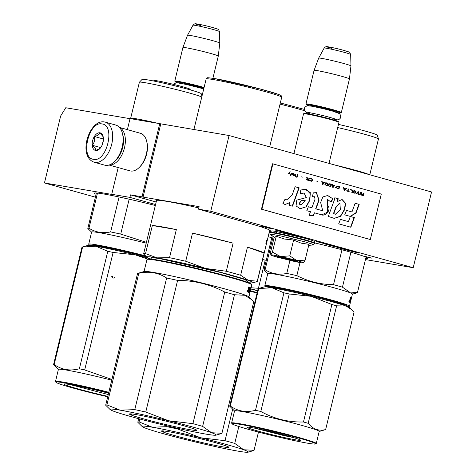 <?xml version="1.0" encoding="UTF-8"?>
<svg xmlns="http://www.w3.org/2000/svg" width="476" height="476" viewBox="0 0 476 476"><rect width="100%" height="100%" fill="white"/><g stroke="black" fill="none" stroke-linecap="round" stroke-linejoin="round"><path stroke-width="0.71" d="M95.396 197.165L44.458 182.963L60.66 115.983L65.748 107.743L130.025 118.679M127.372 129.645L130.049 118.572L229.063 135.523L431.542 191.983L413.222 267.708L365.455 259.581M44.458 182.963L112.752 194.577L111.729 194.291L118.197 167.576M111.729 194.291L129.918 197.385L130.531 194.862L142.038 196.82L159.746 123.623M142.038 196.82L143.056 197.106L160.769 123.903M229.063 135.523L210.743 211.249L198.498 209.16L199.105 206.638L143.056 197.106M210.743 211.249L413.222 267.708M270.535 234.632A50.051 2.445 -166.4 0 0 270.487 234.71A50.051 2.445 -166.4 0 0 272.224 235.822M365.729 258.444A50.051 2.445 -166.4 0 0 367.781 258.248A50.051 2.445 -166.4 0 0 314.969 242.968M155.331 205.495A50.051 2.445 -166.4 0 0 103.631 193.97A50.051 2.445 -166.4 0 0 94.355 193.185A50.051 2.445 -166.4 0 0 96.087 194.297M371.631 258.105L365.229 256.451L371.631 258.105M317.98 241.975L316.082 241.481L317.98 241.975M326.102 243.896L330.076 244.997L323.573 243.599L334.92 246.764L337.936 247.33L336.597 246.806L340.221 247.823L337.026 247.353L345.094 249.602L350.342 250.56L341.286 248.442L345.017 249.073L336.508 246.705L333.373 246.116L334.949 246.675L330.939 245.556L334.664 246.187L328.446 244.86L331.867 245.432L322.841 242.891L318.825 242.278L326.12 243.813M346.772 250.067L359.071 253.155L346.772 250.067M352.18 251.233L346.486 249.989L358.791 253.071L352.198 251.161M290.122 234.109L293.561 235.233L298.196 236.019L290.122 234.109M290.14 234.002L283.059 232.3L290.14 234.002M285.564 232.496L280.138 231.485L285.564 232.496M280.316 231.39L282.482 231.711L280.418 231.074L275.509 230.122L280.334 231.33M267.75 227.528L260.461 225.999L267.792 227.593L265.644 227.445L266.84 227.778L271.475 228.569L267.03 227.724L268.815 227.825L267.75 227.528M268.149 236.739A59.149 2.892 13.6 0 1 271.766 237.702M198.498 209.16L246.556 222.566A59.149 2.892 13.6 0 1 270.273 230.729A59.149 2.892 13.6 0 1 269.541 230.991M129.918 197.385L155.563 204.537M130.531 194.862L156.176 202.014M317.183 241.695L317.766 241.85M317.385 241.802L317.766 241.867M323.133 243.278L320.467 242.629L323.144 243.236M340.947 248.246L338.484 247.651L340.959 248.204M294.733 235.346L290.36 234.251L294.751 235.287M276.401 230.36L281.584 231.473L276.437 230.223M316.885 241.683L317.224 241.772L316.885 241.683M94.248 162.245A20.801 12.007 -74.4 0 0 94.95 162.405A20.801 12.007 -74.4 0 0 111.562 144.835A20.801 12.007 -74.4 0 0 105.422 122.171L104.547 121.981C89.28 118.857 77.267 156.425 94.248 162.245L104.678 165.154A20.801 12.007 -74.4 0 0 105.38 165.309A20.801 12.007 -74.4 0 0 114.49 161.572L115.097 160.977A19.76 11.406 -74.4 0 0 122.368 147.268A19.76 11.406 -74.4 0 0 122.606 134.048L122.391 133.226A20.801 12.007 -74.4 0 0 115.852 125.081L105.422 122.171A20.801 12.007 -74.4 0 0 104.72 122.017M114.49 161.572A20.801 12.007 -74.4 0 0 122.148 147.138A20.801 12.007 -74.4 0 0 122.391 133.226M102.066 123.968C88.923 120.595 79.843 158.121 93.516 159.311C106.66 162.685 115.739 125.158 102.066 123.968M99.93 132.804A9.098 5.254 -74.4 0 0 92.594 140.753A9.098 5.254 -74.4 0 0 95.652 150.475A9.098 5.254 -74.4 0 0 99.639 148.839A9.098 5.254 -74.4 0 0 103.096 136.434A9.098 5.254 -74.4 0 0 99.93 132.804M103.185 136.814L99.978 132.917C99.407 134.476 97.574 135.678 94.468 136.529C95.027 139.801 94.325 142.711 92.35 145.275C94.754 147.34 95.884 149.047 95.747 150.404L99.996 148.464M92.35 145.275L100.698 147.602M103.381 139.974L102.167 145.001M94.468 136.529L103.411 139.022M103.215 141.39A7.8 4.504 -74.4 0 0 102.542 143.449A7.8 4.504 -74.4 0 0 102.304 144.656M115.555 160.507A18.201 10.502 -74.4 0 0 122.707 147.459A18.201 10.502 -74.4 0 0 122.754 134.684M109.23 164.97A19.498 11.257 -74.4 0 0 124.468 147.869A19.498 11.257 -74.4 0 0 119.649 127.598M109.052 165.023L129.984 170.86A19.498 11.257 -74.4 0 0 130.638 171.009A19.498 11.257 -74.4 0 0 139.176 167.504L139.932 166.761A18.201 10.502 -74.4 0 0 146.632 154.129A18.201 10.502 -74.4 0 0 146.852 141.955L146.584 140.926A19.498 11.257 -74.4 0 0 140.456 133.292L119.53 127.455M139.176 167.504A19.498 11.257 -74.4 0 0 146.352 153.968A19.498 11.257 -74.4 0 0 146.584 140.926M203.954 88.001A17.677 0.863 -166.4 0 0 202.455 87.578A17.677 0.863 13.6 0 0 184.266 83.121A17.677 0.863 13.6 0 0 175.18 81.747L174.799 81.122A18.201 0.887 13.6 0 1 174.787 81.075A18.201 0.887 13.6 0 1 184.539 82.622A18.201 0.887 13.6 0 1 202.871 87.12A18.201 0.887 -166.4 0 1 204.085 87.465M178.054 82.901A17.677 0.863 13.6 0 1 175.18 81.747M212.909 78.29L218.288 56.061A18.201 0.887 -166.4 0 0 218.288 56.055A18.201 0.887 -166.4 0 0 210.993 53.55A18.201 0.887 13.6 0 0 192.703 49.058A18.201 0.887 13.6 0 0 182.909 47.499A18.201 0.887 13.6 0 1 182.909 47.499L174.787 81.075M187.52 35.248L193 25.198A13.637 0.666 13.6 0 1 200.378 26.382A13.637 0.666 13.6 0 1 214.039 29.738A13.637 0.666 13.6 0 1 219.507 31.612L219.793 43.054A16.606 0.809 -166.4 0 0 219.793 43.054A16.606 0.809 -166.4 0 0 213.135 40.775A16.606 0.809 13.6 0 0 196.505 36.688A16.606 0.809 13.6 0 0 187.52 35.248A16.606 0.809 13.6 0 1 187.52 35.248L182.909 47.499M280.876 257.397A6.497 0.315 13.6 0 0 283.476 258.278A6.497 0.315 -166.4 0 0 289.884 259.854A6.497 0.315 -166.4 0 0 293.496 260.455A6.497 0.315 -166.4 0 0 290.901 259.545A6.497 0.315 13.6 0 0 284.214 257.903A6.497 0.315 13.6 0 0 280.876 257.397L280.566 256.903M329.017 163.393L338.954 122.344A18.201 0.887 -166.4 0 0 338.942 122.296A18.201 0.887 -166.4 0 0 331.653 119.833A18.201 0.887 13.6 0 0 313.708 115.412A18.201 0.887 13.6 0 0 303.605 113.746A18.201 0.887 13.6 0 0 303.569 113.782L293.936 153.611M338.942 122.296L338.555 121.672A17.677 0.863 -166.4 0 0 331.48 119.28A17.677 0.863 13.6 0 0 314.047 114.984A17.677 0.863 13.6 0 0 304.229 113.365L303.605 113.746M337.597 112.633A17.677 0.863 -166.4 0 0 340.673 112.919A17.677 0.863 -166.4 0 0 333.617 110.444A17.677 0.863 13.6 0 0 315.433 105.987A17.677 0.863 13.6 0 0 306.348 104.613L305.961 103.988A18.201 0.887 13.6 0 1 305.955 103.941A18.201 0.887 13.6 0 1 315.701 105.488A18.201 0.887 13.6 0 1 334.033 109.986A18.201 0.887 -166.4 0 1 341.334 112.503L349.455 78.927A18.201 0.887 -166.4 0 0 349.455 78.921A18.201 0.887 -166.4 0 0 342.155 76.416A18.201 0.887 13.6 0 0 323.87 71.924A18.201 0.887 13.6 0 0 314.077 70.365A18.201 0.887 13.6 0 1 314.077 70.365L305.955 103.941M309.216 105.767A17.677 0.863 13.6 0 1 306.348 104.613M340.673 112.919L341.304 112.538A18.201 0.887 -166.4 0 0 341.334 112.503M318.682 58.114L324.168 48.064A13.637 0.666 13.6 0 1 331.546 49.248A13.637 0.666 13.6 0 1 345.207 52.604A13.637 0.666 13.6 0 1 350.675 54.478L350.955 65.92A16.606 0.809 -166.4 0 0 350.955 65.92A16.606 0.809 -166.4 0 0 344.297 63.641A16.606 0.809 13.6 0 0 327.666 59.554A16.606 0.809 13.6 0 0 318.682 58.114A16.606 0.809 13.6 0 0 318.682 58.12L314.077 70.365M273.89 255.201A16.898 0.827 -166.4 0 0 270.85 254.88L272.45 252.096L280.316 256.481A16.898 0.827 -166.4 0 0 273.89 255.201M274.23 237.066L270.475 252.589L270.85 254.88C270.41 255.094 272.635 255.892 277.538 257.272L293.876 261.3A16.898 0.827 -166.4 0 0 303.504 262.948L303.545 262.936A16.898 0.827 13.6 0 0 303.587 262.919A16.898 0.827 13.6 0 0 297 260.598L305.128 260.158L308.954 244.331L301.058 243.117L293.603 240.053L284.458 239.029L276.276 236.269L274.712 237.381L270.404 234.543L272.462 234.412L280.876 235.971L304.563 241.749L311.792 243.962L313.25 244.908L314.933 243.182A23.27 1.136 13.6 0 0 305.604 239.969A23.27 1.136 13.6 0 0 282.161 234.216A23.27 1.136 13.6 0 0 269.696 232.234L271.719 230.937C272.849 230.533 292.865 234.829 305.134 238.315C315.058 241.124 313.898 241.326 314.35 241.499L314.933 243.182M277.115 233.175L276.187 232.895M276.151 232.883L277.443 231.764L305.08 238.303M278.799 256.57A10.662 0.524 13.6 0 1 290.205 259.128A10.662 0.524 13.6 0 1 297.542 261.389A10.662 0.524 13.6 0 1 295.572 261.247A10.662 0.524 13.6 0 1 283.69 258.569A10.662 0.524 13.6 0 1 276.842 256.385A10.662 0.524 13.6 0 1 278.799 256.57M297 260.598L296.673 260.509A16.898 0.827 13.6 0 0 280.679 256.564L280.316 256.481M276.276 236.269L272.45 252.096M280.679 256.564L289.777 255.874L296.673 260.509M293.603 240.053L289.777 255.874M305.128 260.158L303.545 262.936M297.113 261.151L292.442 260.36M281.846 257.796L277.329 256.368M257.611 290.8L250.828 288.986M262.633 259.539L265.233 260.182A58.5 2.856 -166.4 0 0 262.645 259.491M265.233 260.182L258.432 288.283L251.12 287.784M257.653 290.622A54.603 2.666 -166.4 0 0 250.87 288.825M258.938 288.42A58.5 2.856 -166.4 0 0 258.432 288.283M280.322 102.941L304.218 109.361L280.322 102.935M254.053 450.302A59.803 2.921 13.6 0 1 254.053 450.338L258.468 432.071L254.053 450.302L243.7 449.766L234.751 443.406L238.839 426.508M139.76 418.987L139.051 421.926A59.803 2.921 -166.4 0 0 137.802 422.212A59.803 2.921 -166.4 0 0 137.796 422.242L139.748 424.205M178.036 428.394L177.875 429.06A59.803 2.921 -166.4 0 0 166.903 426.663L167.1 425.859M177.875 429.06L200.747 437.795L225.035 440.693L232.651 409.211M252.506 306.931L253.583 307.442M139.051 421.926L152.272 427.21A54.603 2.666 -166.4 0 0 142.288 426.615A54.603 2.666 -166.4 0 0 146.745 428.608A54.603 2.666 13.6 0 0 189.698 440.586A54.603 2.666 13.6 0 0 238.173 451.165A54.603 2.666 13.6 0 0 248.05 452.2A54.603 2.666 13.6 0 0 243.7 449.766A54.603 2.666 -166.4 0 0 200.747 437.795A54.603 2.666 -166.4 0 0 152.272 427.21L166.903 426.663M257.183 292.579A53.431 2.612 -166.4 0 0 250.394 290.776M257.064 293.055A53.949 2.636 -166.4 0 0 250.281 291.258M254.136 305.175A53.949 2.636 -166.4 0 0 253.006 304.872M234.751 443.406A59.803 2.921 -166.4 0 0 225.035 440.693M181.487 434.279A34.712 1.696 -166.4 0 0 161.542 430.953A34.712 1.696 -166.4 0 0 208.958 444.096A34.712 1.696 -166.4 0 0 228.938 447.262A34.712 1.696 -166.4 0 0 181.487 434.279M254.053 450.338A59.803 2.921 13.6 0 1 253.785 450.522L248.05 452.2M164.738 432.232L161.852 430.875M146.394 256.659L113.883 248.847L95.408 245.217L89.113 244.92L89.762 245.39M145.573 255.88A43.548 2.13 -166.4 0 0 113.8 248.264A43.548 2.13 -166.4 0 0 88.703 244.182A43.548 2.13 -166.4 0 0 88.726 244.295L89.113 244.92M92.999 245.783A39.002 1.904 13.6 0 1 146.715 256.963M201.961 96.241L201.205 93.677A30.416 1.487 13.6 0 0 198.647 92.463A30.416 1.487 -166.4 0 0 166.065 83.722A30.416 1.487 -166.4 0 0 142.098 79.379L139.409 82.199A32.368 1.583 -166.4 0 1 164.916 86.822A32.368 1.583 -166.4 0 1 199.587 96.122A32.368 1.583 13.6 0 1 201.776 97.015M139.409 82.199A32.368 1.583 -166.4 0 0 139.385 82.241L130.65 118.334A32.368 1.583 -166.4 0 0 130.775 118.524L130.971 118.726M157.752 123.284A32.368 1.583 -166.4 0 0 130.65 118.334M119.089 196.993L110.646 231.907C102.721 233.567 95.498 232.342 88.976 228.218A48.1 2.35 -166.4 0 0 87.828 228.444A48.1 2.35 -166.4 0 0 87.828 228.51L91.612 232.157M129.157 199.2L120.714 234.103A48.1 2.35 -166.4 0 0 110.646 231.907M97.479 193.077L88.976 228.218M146.424 242.332L120.714 234.103M146.215 243.171A43.548 2.13 -166.4 0 0 91.63 232.068L88.703 244.182M113.104 252.458A49.403 2.416 13.6 0 0 110.414 251.869A49.403 2.416 13.6 0 0 107.79 251.298L95.896 246.241A44.203 2.16 13.6 0 1 113.175 249.686A44.203 2.16 13.6 0 1 135.136 254.809L113.104 252.458L84.68 369.947L111.908 379.455M82.164 247.08L87.899 245.402A44.203 2.16 -166.4 0 1 95.896 246.241L82.592 247.014A49.403 2.416 -166.4 0 0 82.164 247.08A49.403 2.416 -166.4 0 0 81.985 247.169L53.562 364.658L58.393 369.465M147.661 259.045L147.03 259.426A53.949 2.636 -166.4 0 1 190.025 267.298A53.949 2.636 -166.4 0 1 247.276 282.679A53.949 2.636 13.6 0 1 251.786 284.773L251.399 284.142A53.431 2.612 13.6 0 0 246.937 282.072A53.431 2.612 -166.4 0 0 190.239 266.846A53.431 2.612 -166.4 0 0 147.661 259.045L135.136 254.809A44.203 2.16 13.6 0 1 149.393 258.456M82.592 247.014L54.169 364.503A49.403 2.416 -166.4 0 0 53.562 364.658M107.79 251.298L79.367 368.787C70.037 371.209 61.636 369.781 54.169 364.503M108.582 393.218A34.712 1.696 -166.4 0 0 83.954 387.333A34.712 1.696 -166.4 0 0 64.01 384.007A34.712 1.696 -166.4 0 0 107.82 396.353M107.725 396.764A43.03 2.1 -166.4 0 1 55.894 382.234A43.03 2.1 -166.4 0 1 80.664 386.155A43.03 2.1 13.6 0 1 108.677 392.807M108.808 392.278A43.548 2.13 13.6 0 0 80.581 385.578A43.548 2.13 -166.4 0 0 55.484 381.496A43.548 2.13 -166.4 0 0 55.508 381.609L55.894 382.234M55.484 381.496L58.411 369.382A43.548 2.13 -166.4 0 1 83.508 373.464A43.548 2.13 13.6 0 1 111.741 380.163M84.68 369.947A49.403 2.416 13.6 0 0 81.985 369.358A49.403 2.416 -166.4 0 0 79.367 368.787M108.26 394.544L70.168 384.59M190.257 89.875L190.162 89.304A18.653 0.91 13.6 0 0 188.591 88.554A18.653 0.91 -166.4 0 0 168.575 83.187A18.653 0.91 -166.4 0 0 153.915 80.533L153.575 80.997M114.561 277.686C113.24 278.442 112.3 278.014 111.747 276.395L112.758 276.377M348.004 306.776L348.795 306.663L345.249 304.795C336.675 301.659 310.197 294.739 290.015 290.372L271.54 286.742L265.245 286.445L265.9 286.915M348.795 306.663L349.42 306.276A43.548 2.13 -166.4 0 0 349.497 306.187A43.548 2.13 -166.4 0 0 345.832 304.39A43.548 2.13 -166.4 0 0 289.932 289.789A43.548 2.13 -166.4 0 0 264.834 285.707A43.548 2.13 -166.4 0 0 264.864 285.82L265.245 286.445M289.932 260.408L286.778 273.432C278.859 275.092 271.635 273.867 265.108 269.743A48.1 2.35 -166.4 0 0 263.96 269.975A48.1 2.35 -166.4 0 0 263.96 270.035L267.744 273.682M300.011 262.538L296.845 275.628A48.1 2.35 -166.4 0 0 286.778 273.432M269.136 287.308A39.002 1.904 13.6 0 1 299.154 292.633A39.002 1.904 13.6 0 1 341.667 304.009A39.002 1.904 13.6 0 1 344.945 305.646M350.056 301.951L350.461 302.052A43.548 2.13 -166.4 0 0 350.514 301.974L352.424 294.073A43.548 2.13 13.6 0 0 348.765 292.276A43.548 2.13 -166.4 0 0 301.534 279.62A43.548 2.13 -166.4 0 0 267.768 273.593L264.834 285.707M350.003 299.481L350.431 297.167A43.548 2.13 -166.4 0 1 350.639 297.262L350.419 297.214M350.639 297.262L350.193 299.475L349.896 299.41M350.86 297.583A43.03 2.1 -166.4 0 1 350.901 297.625L351.407 297.744A43.548 2.13 -166.4 0 0 350.961 297.435L350.366 299.571L349.89 299.458M351.407 297.744L350.747 298.398M351.336 298.166L350.455 301.814L350.11 301.73M351.461 297.875L350.497 301.867L350.104 301.778M351.407 297.815L350.883 298.053M351.49 297.887L350.514 301.927L350.092 301.82M350.395 302.034L350.187 303.01M349.497 306.187L350.288 302.909A43.548 2.13 -166.4 0 0 349.925 302.504L350.152 301.57A43.548 2.13 -166.4 0 1 350.372 301.73L350.128 301.671M350.372 301.73L350.61 300.808A43.548 2.13 -166.4 0 0 350.437 300.677L350.663 299.743A43.548 2.13 -166.4 0 1 350.836 299.874L350.639 299.826M350.657 298.375L350.812 298.416A43.548 2.13 -166.4 0 1 351.121 298.63L350.836 299.874M350.812 298.416L349.812 302.438A43.548 2.13 -166.4 0 0 349.319 302.183L349.658 300.344M349.919 299.826L349.795 300.35M349.551 301.35L349.348 302.195M349.693 301.32L349.884 300.368A43.548 2.13 -166.4 0 1 350.14 300.499L349.914 301.433A43.548 2.13 -166.4 0 0 349.693 301.32L349.438 301.26M349.914 301.433L349.426 301.32M350.901 297.625L350.83 298.041M349.223 301.439L348.914 301.998L349.122 301.415M350.741 301.04L350.836 300.63M351.401 298.309L351.49 297.934M357.464 292.591L366.044 257.129L357.464 292.532A48.1 2.35 13.6 0 1 357.464 292.591A48.1 2.35 13.6 0 1 357.25 292.746L352.407 294.162M357.464 292.532L349.426 292.032L342.446 287.165A48.1 2.35 -166.4 0 0 333.527 284.678C320.604 284.553 308.377 281.536 296.845 275.628M273.182 236.376L265.108 269.743M341.976 249.769L333.527 284.678M350.901 252.238L342.446 287.165M335.152 165.107A32.368 1.583 -166.4 0 1 366.99 173.746A32.368 1.583 13.6 0 1 368.977 174.537M337.686 127.58A32.368 1.583 -166.4 0 1 375.719 137.647A32.368 1.583 13.6 0 1 378.444 138.938A32.368 1.583 13.6 0 1 378.444 138.986L369.787 174.763M338.454 124.397A30.416 1.487 -166.4 0 1 374.779 133.988A30.416 1.487 13.6 0 1 377.337 135.202L378.444 138.938M349.128 300.927L348.831 301.796M349.2 300.939L349.021 301.838M289.241 293.984A49.403 2.416 13.6 0 0 286.546 293.394A49.403 2.416 13.6 0 0 283.922 292.823L272.028 287.766A44.203 2.16 -166.4 0 0 264.037 286.927L258.301 288.605A49.403 2.416 -166.4 0 1 258.724 288.539L272.028 287.766A44.203 2.16 13.6 0 1 289.307 291.217A44.203 2.16 13.6 0 1 311.274 296.334L289.241 293.984L260.818 411.478C274.105 418.832 288.325 422.343 303.474 421.998A49.403 2.416 13.6 0 1 308.18 423.313L336.609 305.824A49.403 2.416 13.6 0 0 331.897 304.509L303.474 421.998M262.919 429.87A27.56 1.345 -166.4 0 0 247.086 427.228A27.56 1.345 -166.4 0 0 284.731 437.664A27.56 1.345 -166.4 0 0 300.594 440.175A27.56 1.345 -166.4 0 0 262.919 429.87M232.026 423.759A43.03 2.1 -166.4 0 1 256.796 427.68A43.03 2.1 13.6 0 1 315.576 443.971A43.03 2.1 13.6 0 1 290.854 439.854A43.03 2.1 -166.4 0 1 232.026 423.759L231.639 423.134A43.548 2.13 -166.4 0 1 231.616 423.021A43.548 2.13 -166.4 0 1 256.713 427.103A43.548 2.13 13.6 0 1 316.278 443.501A43.548 2.13 13.6 0 1 316.201 443.59L315.576 443.971M258.301 288.605A49.403 2.416 -166.4 0 0 258.123 288.694L229.7 406.183L234.525 410.996M258.724 288.539L230.301 406.028A49.403 2.416 -166.4 0 0 229.7 406.183M283.922 292.823L255.499 410.312C246.169 412.734 237.774 411.306 230.301 406.028M331.897 304.509L311.274 296.334A44.203 2.16 13.6 0 1 346.04 306.026L336.609 305.824M308.18 423.313C313.071 429.239 318.89 431.321 325.643 429.554L354.067 312.066L351.972 309.846L346.04 306.026A44.203 2.16 13.6 0 1 349.652 307.645L351.865 309.739M260.818 411.478A49.403 2.416 13.6 0 0 258.123 410.883A49.403 2.416 -166.4 0 0 255.499 410.312M231.616 423.021L234.549 410.907A43.548 2.13 -166.4 0 1 259.646 414.989A43.548 2.13 13.6 0 1 319.206 431.387L317.528 438.277M325.643 429.554A49.403 2.416 13.6 0 1 325.465 429.638L319.188 431.476M293.258 437.503L284.446 435.718L254.833 428.21M248.466 282.149L244.997 279.579L220.989 272.558L159.531 258.551L151.047 257.498L151.184 258.617M143.627 253.886A58.5 2.856 13.6 0 0 143.698 254.089L147.024 257.254A54.603 2.666 13.6 0 1 157.009 257.849L145.543 253.625A58.5 2.856 13.6 0 0 143.627 253.886L156.533 200.539A58.5 2.856 13.6 0 1 167.374 201.461A58.5 2.856 -166.4 0 1 198.795 207.929M150.94 259.051A54.603 2.666 13.6 0 1 147.024 257.254M152.344 225.523L176.328 229.599A58.5 2.856 -166.4 0 0 161.269 226.707A58.5 2.856 -166.4 0 0 152.344 225.523L145.543 253.625M176.328 229.599L169.527 257.706L157.009 257.849A54.603 2.666 -166.4 0 1 205.483 268.434L185.711 261.235A58.5 2.856 -166.4 0 0 169.527 257.706M192.506 233.133L233.115 243.153A58.5 2.856 -166.4 0 0 192.506 233.133L185.711 261.235M233.115 243.153L226.32 271.255L205.483 268.434A54.603 2.666 -166.4 0 1 248.436 280.406L240.654 275.253A58.5 2.856 -166.4 0 0 226.32 271.255M248.484 282.649A54.603 2.666 -166.4 0 0 252.786 282.839A54.603 2.666 -166.4 0 0 248.436 280.406L257.272 281.191A58.5 2.856 -166.4 0 1 257.349 281.399L267.185 240.725A58.5 2.856 -166.4 0 0 267.185 240.725L269.743 230.164M252.786 282.839L257.088 281.584A58.5 2.856 -166.4 0 0 257.349 281.399M247.449 247.151L264.073 253.089A58.5 2.856 -166.4 0 0 247.449 247.151L240.654 275.253M264.073 253.089L257.272 281.191M214.676 78.588L260.907 89.173L278.038 94.272L278.888 95.783M266.376 241.796L266.673 240.553L267.173 240.677L266.744 242.338L266.292 242.23M266.744 242.338A58.5 2.856 -166.4 0 0 266.37 241.986L265.882 243.45A58.5 2.856 -166.4 0 1 266.34 243.819L266.328 243.861M266.209 242.474L265.965 243.504M266.59 240.404A57.983 2.832 -166.4 0 1 266.673 240.541L267.179 240.666L266.405 243.885M266.673 240.553L266.239 242.213M266.257 241.766L266.399 241.802A58.5 2.856 -166.4 0 1 266.786 242.153L267.179 240.666A58.5 2.856 -166.4 0 0 266.875 240.332L266.62 240.273M266.399 241.802L266.875 240.332M266.673 240.541L266.28 242.034M266.489 243.587A58.5 2.856 -166.4 0 0 266.5 243.557L265.983 245.681M266.941 241.719A58.5 2.856 -166.4 0 0 266.953 241.695L266.727 242.623M253.779 301.647L221.941 433.273L211.582 432.738L202.633 426.377L234.478 294.751L244.837 295.287L252.161 299.999L253.779 301.647A59.803 2.921 13.6 0 1 253.779 301.683L221.935 433.303A59.803 2.921 13.6 0 1 221.667 433.493L215.931 435.171A54.603 2.666 13.6 0 1 206.054 434.136A54.603 2.666 13.6 0 1 157.58 423.557A54.603 2.666 13.6 0 1 114.627 411.579A54.603 2.666 -166.4 0 1 110.17 409.586L105.684 405.213A59.803 2.921 -166.4 0 1 105.684 405.183A59.803 2.921 -166.4 0 1 106.933 404.897L138.778 273.272A59.803 2.921 -166.4 0 0 137.796 273.367A59.803 2.921 -166.4 0 0 137.528 273.557L105.684 405.183M177.602 280.406L145.757 412.032A59.803 2.921 -166.4 0 0 134.785 409.634L166.63 278.014A59.803 2.921 -166.4 0 1 177.602 280.406C194.25 280.429 209.97 284.309 224.761 292.044L192.917 423.664L168.629 420.76A54.603 2.666 -166.4 0 0 120.154 410.181L134.785 409.634M145.757 412.032L168.629 420.76A54.603 2.666 -166.4 0 1 211.582 432.738A54.603 2.666 13.6 0 1 215.931 435.171M106.933 404.897L120.154 410.181A54.603 2.666 -166.4 0 0 110.17 409.586M138.778 273.272C148.994 270.999 158.282 272.575 166.63 278.014M107.635 407.176L107.296 406.867M251.786 284.773A53.949 2.636 13.6 0 1 251.816 284.91L249.954 292.306M147.03 259.426A53.949 2.636 -166.4 0 0 146.941 259.539L144.032 271.546M252.042 299.892L248.752 296.762A53.949 2.636 13.6 0 0 244.349 294.799A53.949 2.636 -166.4 0 0 188.026 279.632A53.949 2.636 -166.4 0 0 144.252 271.481L137.796 273.367M234.478 294.751A59.803 2.921 -166.4 0 0 224.761 292.044M202.633 426.377A59.803 2.921 -166.4 0 0 192.917 423.664M149.369 417.25A34.712 1.696 -166.4 0 0 129.43 413.924A34.712 1.696 -166.4 0 0 176.84 427.067A34.712 1.696 -166.4 0 0 196.82 430.233A34.712 1.696 -166.4 0 0 149.369 417.25M249.424 291.794L249.388 291.925A53.431 2.612 13.6 0 0 249.121 291.723L248.728 291.473M249.632 290.074L249.882 288.527M249.132 288.153L248.353 292.228A53.949 2.636 13.6 0 0 247.663 291.925L248.74 286.957M248.222 289.146L248.603 289.235L249.019 287.016M248.603 289.235L249.466 287.212A53.949 2.636 13.6 0 1 250.269 287.605L249.769 287.492L249.638 288.331M249.275 287.563L249.466 287.212M249.376 287.29A53.431 2.612 13.6 0 1 249.769 287.492M249.388 291.925L249.888 292.044A53.949 2.636 13.6 0 0 249.626 291.842L249.121 291.723M249.573 291.83L249.733 291.151A53.431 2.612 13.6 0 1 249.751 291.217L249.501 291.812M250.43 288.837L250.263 290.104A53.949 2.636 13.6 0 1 250.388 290.223L249.965 290.985A53.949 2.636 13.6 0 1 250.114 291.11L249.888 292.044M250.424 287.944A53.431 2.612 13.6 0 1 250.477 288.022L250.305 288.807M250.013 290.562L250.715 287.879A53.949 2.636 13.6 0 1 250.983 288.147L250.626 288.057M250.965 288.272L250.59 288.182M250.513 288.164L250.215 288.789M249.918 292.294L249.519 292.199M249.424 292.3A53.431 2.612 13.6 0 1 249.418 292.3L249.495 291.949M249.888 292.413L249.489 292.318M249.733 291.02L249.638 291.371A53.431 2.612 13.6 0 0 249.65 291.366M249.858 292.407L249.68 292.996M250.56 288.867A53.949 2.636 13.6 0 1 250.733 289.045L249.781 293.115A53.949 2.636 13.6 0 1 249.799 293.24L248.912 296.917M250.055 288.748A53.431 2.612 13.6 0 1 250.067 288.753L249.757 289.985A53.431 2.612 13.6 0 1 249.763 289.991M250.031 290.051L250.305 288.944L249.918 290.027M249.823 290.949L249.888 290.104M249.364 288.206A53.949 2.636 13.6 0 1 249.912 288.468L249.644 289.723A53.949 2.636 13.6 0 0 249.305 289.551L249.079 290.485A53.949 2.636 13.6 0 1 249.418 290.657L249.162 291.574A53.949 2.636 13.6 0 0 248.752 291.371L248.526 292.306A53.949 2.636 13.6 0 1 249.71 293.026L250.316 290.64M247.883 292.02L248.097 291.139M248.335 290.152L248.561 289.224M248.085 291.074A53.949 2.636 13.6 0 1 248.395 291.211L248.621 290.277A53.949 2.636 13.6 0 0 248.27 290.122L248.085 291.074L247.758 291.003M247.752 291.032A53.431 2.612 13.6 0 1 247.907 291.098L248.395 291.211M247.978 290.098A53.431 2.612 13.6 0 1 248.133 290.164L247.919 291.038M249.549 291.931L249.382 292.764M249.466 291.943L249.21 292.907M249.716 290.925L249.811 290.521M250.197 289.087L249.959 290.033L250.197 289.087M249.275 292.996L249.507 291.955M249.751 290.937L249.852 290.533M250.501 288.111L250.334 288.813M250.001 290.045L250.275 288.938M249.46 290.866L250.209 287.76M249.382 290.64L249.608 289.705M249.912 288.468L249.977 287.605L249.781 288.402M249.257 290.574L249.483 289.64M249.115 290.503L249.341 289.569M247.508 291.169L247.163 291.723L247.098 291.003L247.449 290.455L247.353 291.133M250.269 287.605L249.359 291.681L250.602 287.801L249.626 291.842M250.983 288.147L250.465 290.336M250.483 290.408L251.007 288.236M249.716 293.002L249.65 293.383M247.246 290.616L247.056 291.514M250.019 292.216L250.257 291.342A53.949 2.636 13.6 0 0 250.239 291.27L250.019 292.216M132.62 415.203L129.74 413.846M290.051 174.519L289.42 172.758L289.955 171.759M288.206 174.008L289.259 173.097L290.205 174.567L289.42 172.758M289.569 172.782L290.247 171.842M290.396 171.866L289.967 171.747L287.915 173.924L288.343 174.049L289.259 173.097M364.003 193.31L363.575 193.191L363.307 194.321L362.087 193.982L361.79 192.691L361.29 192.554L361.635 193.97L360.945 194.291L361.088 194.964L363.396 195.832L364.003 193.31L363.575 193.208M360.106 194.916L360.719 192.393L360.29 192.274L359.678 194.797L360.106 194.916M359.106 194.636L358.577 191.798L358.006 191.638L356.25 193.839L356.679 193.964L358.214 192.036L358.678 194.517L359.106 194.636M353.965 193.202L355.75 193.072L356.078 192.018L355.75 191.179L354.203 190.632L353.359 190.971L353.031 192.316L353.965 193.202M351.818 192.607L352.246 192.726L352.859 190.204L350.288 189.484L350.211 189.805L352.353 190.406L351.818 192.607M343.999 187.728L343.571 187.609L344.1 190.454L344.672 190.614L346.427 188.407L345.998 188.288L345.558 188.853L344.13 188.454L343.999 187.728L343.571 187.627M336.829 186.134L336.401 187.907L338.96 189.02L339.567 186.497L336.829 186.134M335.616 187.687L335.259 187.586L334.884 187.883L335.241 187.984L335.616 187.687L335.247 187.598M333.17 187.407L334.925 185.2L334.491 185.081L334.051 185.646L332.623 185.247L332.064 184.402L332.599 187.246L333.17 187.407M329.094 183.748L328.428 184.307L328.327 185.658L330.88 186.77L331.492 184.242L329.094 183.748M325.667 182.79L324.995 183.349L324.9 184.7L327.452 185.813L328.065 183.29L325.667 182.79M317.552 181.332L316.546 181.07M297.084 177.346L297.69 174.817L297.262 174.698L296.655 177.221L297.084 177.346M292.895 173.538L292.121 173.264L291.984 174.775L293.972 175.388L292.353 174.823L294.251 174.549L294.097 173.93L292.895 173.538M346.451 190.822L349.104 191.852L348.027 191.263L348.569 189.008L348.14 188.889L347.599 191.144L346.451 190.822M321.776 181.535L322.306 184.379L322.877 184.539L324.632 182.332L324.204 182.213L323.763 182.778L322.335 182.379L321.776 181.535M296.018 174.811L295.12 174.103L295.632 174.817L295.4 175.787L294.561 175.781L295.346 176.001L295.245 176.429L296.328 176.043L295.757 175.882L296.018 174.811L295.114 174.133M309.965 178.643L311.822 179.16L312.131 179.761L311.631 180.886L309.531 180.124L309.769 180.707L311.387 181.273L312.232 180.94L312.565 179.88L312.232 179.047L309.965 178.643M308.983 177.965L308.71 179.095L307.496 178.756L307.198 177.471L306.699 177.328L307.044 178.744L306.354 179.071L306.496 179.738L308.799 180.612L309.412 178.089L308.983 177.965M302.474 177.126L301.469 176.864M291.55 173.103L291.193 173.008L290.58 175.531L290.937 175.632L291.55 173.103L291.187 173.02M292.151 195.065L286.713 199.932L285.142 199.028L282.923 203.425L285.076 204.543L289.896 202.556L289.331 205.477L292.514 206.132L299.19 187.853L295.144 186.729L292.151 195.065M300.189 190.18L300.546 193.607L304.069 193.06L306.342 197.564L296.798 200.122L296.042 205.924L300.166 208.726L306.288 206.78L309.888 200.134L310.275 192.524L304.914 189.198L300.189 190.18M321.068 214.67C325.453 217.056 331.992 209.416 327.446 205.198L327.417 199.379L330.981 202.05L333.051 198.932L327.672 195.487L322.805 196.963L320.64 202.467L322.734 210.785L315.963 208.869L319.087 200.158L316.445 192.613L313.297 192.869L312.452 196.374L314.13 196.189L315.088 199.063L311.905 207.744L308.371 206.757L306.806 210.695L310.483 211.719L309.085 215.569L313.511 215.485L314.475 212.831L321.449 214.747M334.2 200.45L328.291 216.431L334.063 218.329L340.524 216.401L344.606 209.696L345.683 203.395L342.113 199.515L337.674 201.413L338.198 198.7L334.848 197.766L334.2 200.45M344.731 214.86L350.348 216.425L356.024 213.064L359.19 204.377L355.144 203.246L351.972 211.933L346.498 210.41L344.731 214.86M350.866 227.242L354.376 217.603L350.33 216.473L348.432 221.62L340.459 219.394L338.692 223.845L350.866 227.242M272.885 163.863L261.895 209.297L370.292 239.523L381.282 194.089L272.885 163.863L272.439 163.786L261.449 209.22L261.895 209.297M363.253 195.797L363.86 193.286M361.79 192.691L361.296 192.572M362.087 193.982L361.641 192.667M363.307 194.321L361.938 193.952M360.719 192.393L360.284 192.292M359.963 194.88L360.57 192.369M358.577 191.798L357.994 191.65M358.958 194.595L358.428 191.768M358.214 192.036L356.542 193.922M355.144 190.84L354.471 190.668M355.489 190.995L354.995 190.816M355.75 191.179L355.34 190.965M355.983 191.477L355.602 191.156M356.078 192.018L355.923 191.703M355.887 192.822L355.935 191.995M352.859 190.204L350.282 189.502M352.103 192.685L352.71 190.174M344.13 188.454L343.85 187.705M345.558 188.853L343.981 188.431M346.427 188.407L345.987 188.3M344.535 190.573L346.278 188.383M339.567 186.497L337.746 186.003M338.811 188.978L339.418 186.473M335.11 187.949L335.467 187.663M334.925 185.2L334.485 185.093M333.033 187.365L334.777 185.176M332.492 184.521L332.07 184.42M332.623 185.247L332.343 184.498M334.051 185.646L332.474 185.224M331.492 184.242L329.672 183.754M330.737 186.729L331.344 184.218M328.065 183.29L326.244 182.796M327.31 185.771L327.916 183.26M297.69 174.817L297.262 174.716M296.935 177.304L297.542 174.793M293.692 173.704L293.156 173.573M293.966 173.835L293.543 173.68M294.269 174.151L293.948 173.907M293.109 174.746L293.424 174.793M292.758 175.049L292.335 174.888M293.186 175.168L292.609 175.025M294.097 175.192L293.722 175.103M293.127 175.382L293.496 175.442M292.478 173.365L292.121 173.282M347.599 191.144L346.451 190.84M348.569 189.008L348.14 188.901M348.027 191.263L348.42 188.984M349.17 191.578L347.879 191.239M322.204 181.654L321.776 181.552M322.335 182.379L322.056 181.63M323.763 182.778L322.187 182.35M324.632 182.332L324.192 182.225M322.74 184.498L324.483 182.308M295.757 175.882L295.87 174.787M296.328 176.043L295.608 175.858M295.703 176.102L295.459 176.489M295.4 175.787L294.608 175.579M311.625 178.702L310.882 178.512M311.97 178.857L311.477 178.678M312.232 179.047L311.822 178.833M312.464 179.339L312.083 179.018M312.565 179.88L312.411 179.571M312.369 180.69L312.417 179.857M309.959 180.243L309.531 180.142M310.179 180.594L309.84 180.404M310.453 180.725L310.031 180.571M311.096 180.904L310.304 180.701M310.905 178.845L310.608 178.821M308.71 179.095L307.347 178.732L306.699 177.346M309.412 178.089L308.978 177.982M308.656 180.571L309.263 178.06M290.794 175.59L291.401 173.08M286.713 199.932L285.053 199.206M299.19 187.853L295.132 186.759M292.222 206.072L298.892 187.806M289.896 202.556L284.993 204.525M300.529 193.435L304.069 193.06M300.07 208.714L305.776 206.947L309.317 200.89L310.34 193.791L306.36 189.531M305.604 189.365L304.604 189.204M322.062 210.57L315.671 208.821L318.789 200.11L316.302 192.59M333.051 198.932L327.488 195.463M322.668 210.773L321.764 210.523M330.826 201.782L332.754 198.885M327.446 205.198L327.238 199.355M321.943 214.819L327.702 211.981L327.149 205.144M314.475 212.831L313.214 215.432L313.511 215.485M309.102 215.515L313.214 215.432M311.905 207.744L308.359 206.786M312.488 196.231L313.958 196.166M338.198 198.7L334.842 197.796M337.674 201.413L337.377 201.366L337.9 198.653M344.606 209.696L344.309 209.642L345.397 203.442L342 199.504M334.325 218.371L340.441 216.175L344.309 209.642M351.972 211.933L346.486 210.44M359.19 204.377L355.132 203.276M356.024 213.064L355.727 213.016L358.892 204.323M350.086 216.354L355.727 213.016M350.58 227.165L354.079 217.55L350.318 216.503M354.376 217.603L354.079 217.55M348.432 221.62L340.447 219.424M261.449 209.22L370.292 239.523M362.885 195.422L361.326 194.928L361.213 194.44L363.224 194.642L362.885 195.422M353.894 192.857L353.329 192.358L353.626 191.12L355.34 191.292L355.649 191.899L355.334 192.899L353.62 192.72M344.291 190.293L343.999 188.663L345.433 189.049L344.291 190.293M337.169 188.193L336.603 187.693L336.907 186.455L339.061 186.699L338.609 188.579L336.901 188.062M332.783 187.086L332.492 185.456L333.926 185.842L332.783 187.086M329.094 185.943L328.529 185.444L328.833 184.206L330.987 184.444L330.528 186.324L328.821 185.807M325.667 184.985L325.102 184.486L325.4 183.248L327.553 183.492L327.101 185.372L325.394 184.855M292.329 173.972L293.638 173.918L293.811 174.484L292.252 174.293L292.425 173.883M322.496 184.218L322.204 182.588L323.638 182.968L322.496 184.218M308.287 180.196L306.728 179.708L306.621 179.214L308.632 179.416L308.287 180.196M300.886 205.013L299.321 204.091C299.904 200.872 301.808 199.747 305.015 200.711M335.461 214.218L333.759 213.647L336.074 207.316L339.906 203.068L340.334 209.571L335.461 214.218L333.462 213.599L335.776 207.262L339.608 203.032M363.033 195.446L361.528 195.041M361.677 195.065L361.326 194.928M353.769 192.75L353.43 192.554M353.454 192.143L353.501 191.316M354.198 190.977L354.495 191.001M354.614 193.042L354.043 192.881M344.44 190.317L344.148 188.692M337.05 188.085L336.71 187.895M336.734 187.484L336.782 186.651M337.478 186.312L337.776 186.342M338.609 188.579L337.317 188.222M332.932 187.11L332.641 185.479M328.97 185.836L328.636 185.64M328.66 185.229L328.708 184.402M329.398 184.063L329.701 184.087M330.528 186.324L329.243 185.967M325.542 184.878L325.203 184.688M325.233 184.277L325.275 183.444M325.971 183.105L326.268 183.129M327.101 185.372L325.816 185.009M292.829 173.805L293.21 173.799M293.186 174.537L292.252 174.293M292.401 174.317L292.478 173.996M322.645 184.242L322.353 182.611M308.436 180.225L306.931 179.821M307.079 179.845L306.728 179.708M305.312 200.759L301.034 205.043L299.618 204.139C300.231 200.908 302.129 199.783 305.312 200.759L304.938 200.67M333.759 213.647L333.462 213.599M336.074 207.316L335.776 207.262M203.912 88.179L183.278 83.074L178.821 82.883M200.354 25.46C188.669 22.247 202.169 24.544 213.058 27.62M336.27 112.175L332.129 110.188L314.44 105.94L309.983 105.749M331.516 48.326C319.83 45.113 333.331 47.41 344.225 50.486M270.404 234.543L269.589 232.693A23.27 1.136 13.6 0 1 282.054 234.668A23.27 1.136 13.6 0 1 305.497 240.422A23.27 1.136 13.6 0 1 314.826 243.635M280.037 104.137A38.871 1.898 13.6 0 1 304.586 110.729M213.349 79.563A38.871 1.898 13.6 0 1 255.808 89.101A38.871 1.898 13.6 0 1 281.709 97.229C282.006 96.331 281.399 95.581 279.876 94.992C273.837 91.981 230.991 81.235 214.587 78.564C203.877 77.07 208.601 78.058 206.798 78.07L206.144 78.951A38.871 1.898 13.6 0 1 213.349 79.563M319.087 200.158L318.789 200.11M299.618 204.139L299.321 204.091M179.018 83.032L178.643 82.776M219.793 43.06L218.288 56.055M193 25.198C194.452 23.758 195.541 23.306 196.261 23.842C200.646 24.508 206.275 25.775 213.147 27.644C220.382 30.095 217.728 28.435 219.507 31.612M293.496 260.455L293.99 260.152M310.013 112.776L308.573 113.877M333.688 118.5L334.461 120.136M310.185 105.898L309.811 105.642M337.121 112.253L336.675 112.306M350.955 65.926L349.455 78.921M324.168 48.064C325.614 46.624 326.703 46.172 327.428 46.707C331.808 47.374 337.436 48.641 344.315 50.51C351.55 52.961 348.896 51.301 350.675 54.478M269.589 232.693L269.696 232.234M308.692 245.408L313.25 244.908M308.162 112.473L307.942 112.485C307.716 112.152 322.312 115.186 330.398 117.536L335.467 119.077M333.997 119.482L337.508 119.839L339.15 119.351L340.173 118.453L340.828 115.787L339.59 113.663L332.224 110.973L323.573 108.736L312.125 106.231L306.996 105.767L304.759 107.302L304.265 109.742L304.747 111.009L305.854 112.128L309.287 113.502M201.705 95.384L202.133 95.515M203.74 88.881L186.396 84.478L177.572 82.848L175.834 82.901L173.621 84.389M138.653 418.696L137.802 422.212M142.288 426.615L139.42 423.89M87.828 228.444L96.408 192.982M263.96 269.975L272.242 235.757M317.391 438.902L316.278 443.501M248.686 282.078L247.984 282.458M151.469 259.111L151.017 258.45M193.905 129.543L206.144 78.951M269.702 146.852L281.709 97.229M306.044 197.516L306.342 197.564M322.436 210.731L322.734 210.785M327.119 199.331L327.417 199.379M313.833 196.136L314.13 196.189M301.034 205.043L300.737 204.989M339.608 203.02L339.906 203.068"/></g></svg>
